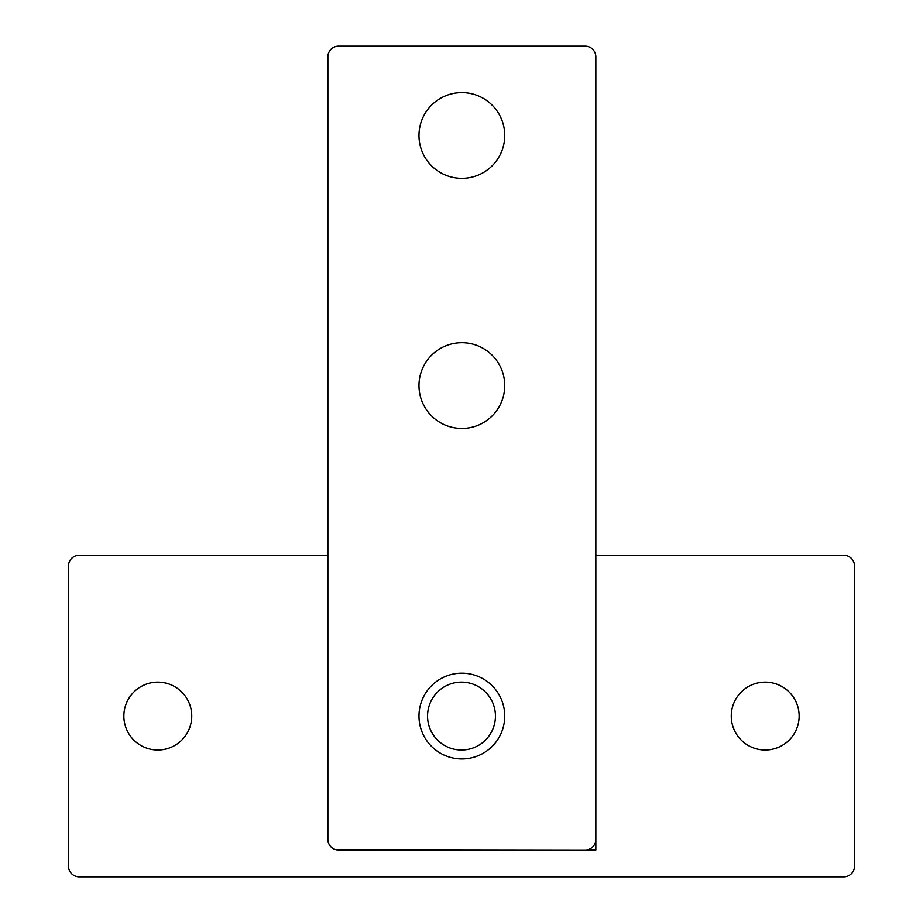 <?xml version="1.0" encoding="UTF-8"?>
<svg xmlns="http://www.w3.org/2000/svg" width="923" height="923" viewBox="0 0 923 923"><rect width="100%" height="100%" fill="white"/><g stroke="black" fill="none" stroke-linecap="round" stroke-linejoin="round"><path stroke-width="1.38" d="M799.145 716.075A33.943 33.943 0 0 0 765.202 682.132A33.943 33.943 0 0 0 731.258 716.075A33.943 33.943 0 0 0 765.202 750.007A33.943 33.943 0 0 0 799.145 716.075M191.742 716.075A33.943 33.943 0 0 0 157.798 682.132A33.943 33.943 0 0 0 123.855 716.075A33.943 33.943 0 0 0 157.798 750.007A33.943 33.943 0 0 0 191.742 716.075M495.443 716.075A33.943 33.943 0 0 0 461.5 682.132A33.943 33.943 0 0 0 427.557 716.075A33.943 33.943 0 0 0 461.5 750.007A33.943 33.943 0 0 0 495.443 716.075M327.873 555.288L79.205 555.288A10.718 10.718 0 0 0 68.475 566.007L68.475 866.132A10.718 10.718 0 0 0 79.205 876.85L843.795 876.85A10.718 10.718 0 0 0 854.525 866.132L854.525 566.007A10.718 10.718 0 0 0 843.795 555.288L595.843 555.288M595.843 582.09L595.843 850.048L335.845 849.691M587.87 849.691L595.485 849.691L595.485 842.076M461.858 758.948A42.873 42.873 0 0 1 418.984 716.075A42.873 42.873 0 0 1 461.858 673.19A42.873 42.873 0 0 1 504.731 716.075A42.873 42.873 0 0 1 461.858 758.948M461.858 178.347A42.873 42.873 0 0 1 418.984 135.473A42.873 42.873 0 0 1 461.858 92.6A42.873 42.873 0 0 1 504.731 135.473A42.873 42.873 0 0 1 461.858 178.347M461.858 428.445A42.873 42.873 0 0 1 418.984 385.572A42.873 42.873 0 0 1 461.858 342.698A42.873 42.873 0 0 1 504.731 385.572A42.873 42.873 0 0 1 461.858 428.445M327.873 839.33L327.873 56.868A10.718 10.718 0 0 1 338.591 46.15L585.124 46.15A10.718 10.718 0 0 1 595.843 56.868L595.843 839.33A10.718 10.718 0 0 1 585.124 850.048L338.591 850.048A10.718 10.718 0 0 1 327.873 839.33"/></g></svg>
